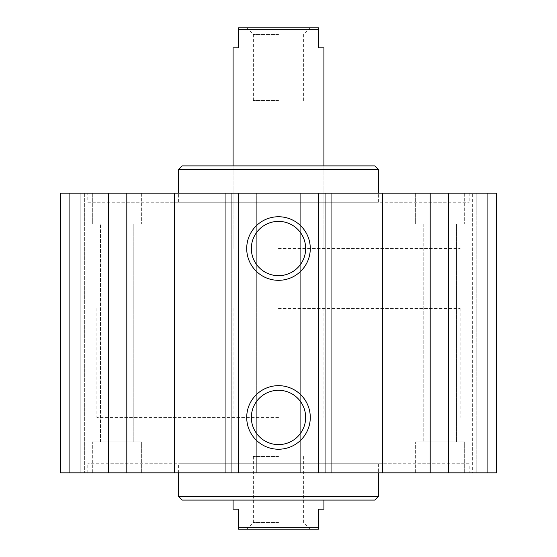 <?xml version="1.0" encoding="UTF-8"?>
<svg xmlns="http://www.w3.org/2000/svg" width="557" height="557" viewBox="0 0 557 557"><rect width="100%" height="100%" fill="white"/><g stroke="black" fill="none" stroke-linecap="round" stroke-linejoin="round"><path stroke-width="0.42" stroke-dasharray="2.79 2.09" d="M87.79 202.212L469.21 202.212L87.79 202.212L87.79 193.133L469.21 193.133L87.79 193.133M178.602 202.212L378.398 202.212L178.602 202.212L178.602 193.133M469.21 463.765L87.79 463.765L469.21 463.765L469.21 472.844L87.79 472.844L469.21 472.844M378.398 463.765L178.602 463.765L378.398 463.765L378.398 472.844M378.398 169.523L178.602 169.523M374.764 165.889L182.236 165.889M278.5 165.889L323.909 165.889L278.5 165.889M278.5 248.533L460.131 248.533L278.5 248.533M278.5 500.089L323.909 500.089L278.5 500.089M374.764 500.089L182.236 500.089M378.398 496.454L178.602 496.454M278.5 417.451L96.869 417.451L278.5 417.451M305.654 417.451A27.154 27.154 0 0 0 264.923 393.931A27.154 27.154 0 0 0 264.923 440.963A27.154 27.154 0 0 0 305.654 417.451M305.654 248.533A27.154 27.154 0 0 0 264.923 225.014A27.154 27.154 0 0 0 264.923 272.046A27.154 27.154 0 0 0 305.654 248.533M464.67 441.966L415.633 441.966L464.67 441.966L415.633 441.966L464.67 441.966L464.67 472.844L415.633 472.844L464.67 472.844L464.67 441.966M456.496 441.966L423.807 441.966L456.496 441.966L423.807 441.966L456.496 441.966L456.496 224.011L423.807 224.011L456.496 224.011L423.807 224.011L456.496 224.011L456.496 441.966M141.367 441.966L92.33 441.966L141.367 441.966L92.33 441.966L141.367 441.966L141.367 472.844L92.33 472.844L141.367 472.844L141.367 441.966M133.193 441.966L100.504 441.966L133.193 441.966L100.504 441.966L133.193 441.966L133.193 224.011L100.504 224.011L133.193 224.011L100.504 224.011L133.193 224.011L133.193 441.966M464.67 472.844L415.633 472.844L464.67 472.844M141.367 472.844L92.33 472.844L141.367 472.844M92.33 224.011L141.367 224.011L92.33 224.011L141.367 224.011L92.33 224.011L92.33 193.133L141.367 193.133L92.33 193.133L92.33 224.011M415.633 224.011L464.67 224.011L415.633 224.011L464.67 224.011L415.633 224.011L415.633 193.133L464.67 193.133L415.633 193.133L415.633 224.011M92.33 193.133L141.367 193.133L92.33 193.133M415.633 193.133L464.67 193.133L415.633 193.133M448.406 193.133L448.406 472.844L496.454 472.844L496.454 193.133L496.454 472.844L448.97 472.844L448.97 193.133L448.97 472.844L472.635 472.844L472.635 193.133L472.635 472.844L496.454 472.844L496.454 193.133L496.454 472.844L496.454 193.133L60.546 193.133L108.03 193.133L60.546 193.133L108.03 193.133L60.546 193.133L60.546 472.844L80.201 472.844L80.201 193.133L80.201 472.844L69.305 472.844L69.305 193.133L69.305 472.844L69.305 193.133L69.305 472.844L60.546 472.844L108.03 472.844L60.546 472.844L108.03 472.844L60.546 472.844L60.546 193.133L60.546 472.844L60.546 193.133L60.546 472.844L108.594 472.844L108.594 193.133M476.799 193.133L476.799 472.844L487.695 472.844L476.799 472.844L476.799 193.133M487.695 193.133L487.695 472.844L487.695 193.133L487.695 472.844L496.454 472.844L487.695 472.844L487.695 193.133M430.185 193.133L430.185 472.844L448.406 472.844M382.701 193.133L382.701 472.844L430.185 472.844M174.299 193.133L174.299 472.844L231.273 472.844L231.273 193.133L231.273 472.844L256.707 472.844L256.707 193.133L256.707 472.844L249.076 472.844L249.076 193.133L249.076 472.844L307.924 472.844L307.924 193.133L307.924 472.844L300.293 472.844L300.293 193.133L300.293 472.844L325.727 472.844L325.727 193.133L325.727 472.844L382.701 472.844M496.454 193.133L496.454 472.844L448.97 472.844L496.454 472.844L496.454 193.133M100.504 441.966L100.504 224.011L100.504 441.966M84.365 193.133L84.365 472.844L84.365 193.133M108.03 193.133L108.03 472.844L108.03 193.133M126.815 193.133L126.815 472.844L108.594 472.844M174.299 472.844L126.815 472.844M60.546 193.133L60.546 472.844L60.546 193.133M233.091 47.832L238.542 47.832L238.542 27.85L318.458 27.85L318.458 47.832L323.909 47.832M318.458 29.667L238.542 29.667M278.5 27.85L246.716 27.85L278.5 27.85M278.5 34.506L253.372 34.506L278.5 34.506M278.5 100.504L253.372 100.504L278.5 100.504M278.5 308.467L460.131 308.467L278.5 308.467M323.909 509.168L318.458 509.168L318.458 529.15L238.542 529.15L238.542 509.168L233.091 509.168M238.542 527.333L318.458 527.333M278.5 529.15L310.284 529.15L278.5 529.15M278.5 522.494L253.372 522.494L278.5 522.494M278.5 456.496L253.372 456.496L278.5 456.496M469.21 193.133L469.21 202.212M87.79 472.844L87.79 463.765M378.398 202.212L378.398 193.133M323.909 248.533L323.909 165.889L323.909 248.533M233.091 248.533L233.091 165.889L233.091 248.533M178.602 472.844L178.602 463.765M323.909 308.467L323.909 417.451M233.091 308.467L233.091 417.451M415.633 472.844L415.633 441.966L415.633 472.844M92.33 472.844L92.33 441.966L92.33 472.844M141.367 193.133L141.367 224.011L141.367 193.133M464.67 193.133L464.67 224.011L464.67 193.133M423.807 224.011L423.807 441.966L423.807 224.011M96.869 308.467L96.869 417.451M460.131 308.467L460.131 417.451M303.628 100.504L303.628 34.506L310.284 27.85M253.372 100.504L253.372 34.506L246.716 27.85M253.372 456.496L253.372 522.494L246.716 529.15M303.628 456.496L303.628 522.494L310.284 529.15"/><path stroke-width="0.84" d="M178.602 193.133L178.602 169.523L378.398 169.523L378.398 193.133M178.602 169.523L182.236 165.889L374.764 165.889L378.398 169.523M378.398 496.454L178.602 496.454L182.236 500.089L374.764 500.089L378.398 496.454L378.398 472.844M310.284 417.451A31.784 31.784 0 0 1 262.605 444.973A31.784 31.784 0 0 1 262.605 389.921A31.784 31.784 0 0 1 310.284 417.451M305.654 417.451A27.154 27.154 0 0 0 264.923 393.931A27.154 27.154 0 0 0 264.923 440.963A27.154 27.154 0 0 0 305.654 417.451M310.284 248.533A31.784 31.784 0 0 1 262.605 276.056A31.784 31.784 0 0 1 262.605 221.004A31.784 31.784 0 0 1 310.284 248.533M305.654 248.533A27.154 27.154 0 0 0 264.923 225.014A27.154 27.154 0 0 0 264.923 272.046A27.154 27.154 0 0 0 305.654 248.533M108.594 193.133L108.594 472.844L60.546 472.844L60.546 193.133L496.454 193.133L496.454 472.844L448.406 472.844L448.406 193.133M238.542 193.133L238.542 472.844L225.947 472.844L225.947 193.133M331.053 193.133L331.053 472.844L318.458 472.844L318.458 193.133M238.542 472.844L318.458 472.844M174.299 193.133L174.299 472.844L108.594 472.844M225.947 472.844L174.299 472.844M430.185 193.133L430.185 472.844L448.406 472.844M382.701 193.133L382.701 472.844L430.185 472.844M331.053 472.844L382.701 472.844M126.815 193.133L126.815 472.844M323.909 165.889L323.909 47.832L318.458 47.832L318.458 27.85L238.542 27.85L238.542 47.832L233.091 47.832L233.091 165.889M238.542 29.667L318.458 29.667M233.091 500.089L233.091 509.168L238.542 509.168L238.542 529.15L318.458 529.15L318.458 509.168L323.909 509.168L323.909 500.089M318.458 527.333L238.542 527.333M178.602 496.454L178.602 472.844"/></g></svg>

